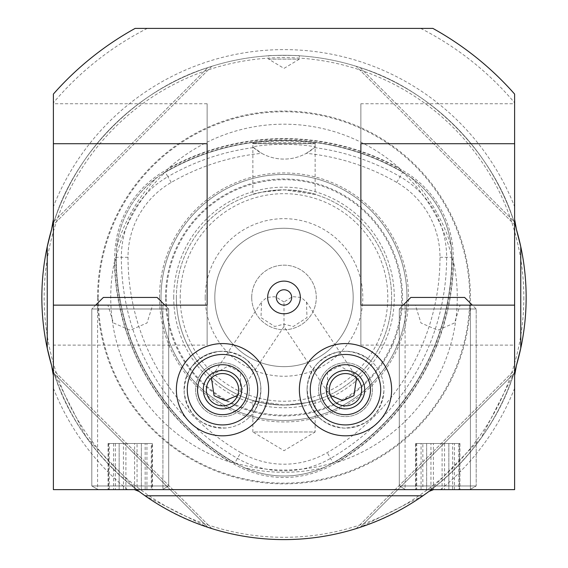 <?xml version="1.0" encoding="UTF-8"?>
<svg xmlns="http://www.w3.org/2000/svg" width="568" height="568" viewBox="0 0 568 568"><rect width="100%" height="100%" fill="white"/><g stroke="black" fill="none" stroke-linecap="round" stroke-linejoin="round"><path stroke-width="0.43" stroke-dasharray="2.84 2.13" d="M240.789 452.625A225.56 225.56 0 0 1 128.006 257.29A86.421 86.421 0 0 1 171.224 182.442A225.56 225.56 0 0 1 261.692 153.332A46.122 46.122 0 0 0 306.308 153.332A225.56 225.56 0 0 1 396.776 182.442A86.421 86.421 0 0 1 439.994 257.29A225.56 225.56 0 0 1 327.211 452.625A86.421 86.421 0 0 1 240.789 452.625L234.144 464.127L234.896 462.835L244.133 467.677C270.631 478.774 297.206 478.774 323.866 467.677L333.97 462.636A172.58 172.58 0 0 1 234.03 462.636L230.019 462.096A239.185 239.185 0 0 1 114.424 261.876A173.268 173.268 0 0 0 230.019 462.096M234.783 463.026L234.03 462.636M306.308 153.332L314.48 147.573A232.22 232.22 0 0 1 400.106 176.676A93.081 93.081 0 0 1 446.647 257.29A232.22 232.22 0 0 1 330.541 458.39A93.081 93.081 0 0 1 237.459 458.39A232.22 232.22 0 0 1 121.353 257.29L114.729 257.29A99.705 99.705 0 0 1 164.578 170.94A238.844 238.844 0 0 1 403.422 170.94A99.705 99.705 0 0 1 453.271 257.29A238.844 238.844 0 0 1 333.856 464.127A99.705 99.705 0 0 1 234.144 464.127A238.844 238.844 0 0 1 114.729 257.29L116.227 257.29A237.339 237.339 0 0 0 234.896 462.835A98.207 98.207 0 0 0 333.104 462.835L333.217 463.026M128.006 257.29L121.353 257.29A93.081 93.081 0 0 1 167.894 176.676L165.331 172.239A98.207 98.207 0 0 0 116.227 257.29L116.227 257.29A98.207 98.207 0 0 1 165.331 172.239A237.339 237.339 0 0 1 402.669 172.239A98.207 98.207 0 0 1 451.773 257.29A237.339 237.339 0 0 1 333.104 462.835A98.207 98.207 0 0 1 234.896 462.835A237.339 237.339 0 0 1 116.227 257.29L116.646 246.867C120.281 218.375 133.572 195.356 156.512 177.812L165.934 171.586L168.405 168.384A239.185 239.185 0 0 1 399.595 168.384A173.268 173.268 0 0 0 168.405 168.384M114.424 261.876L115.957 258.135A172.58 172.58 0 0 1 165.934 171.586M115.957 258.135L116 257.29M399.595 168.384L402.066 171.586L411.488 177.812C434.342 195.207 447.634 218.226 451.354 246.867L452.043 258.135L453.576 261.876A239.185 239.185 0 0 1 337.981 462.096L333.97 462.636M402.066 171.586A172.58 172.58 0 0 1 452.043 258.135M291.327 297.454L284 301.963L284 324.15L293.315 326.472L307.004 317.618L306.422 301.977L301.189 297.454L293.542 296.716L291.327 297.454M356.555 377.933L354.666 374.347L339.721 365.991L327.488 372.253L327.8 392.261L284 326.557L284 324.15L274.685 326.472L260.996 317.618L261.578 301.977L213.334 374.347L211.445 377.933M327.8 392.261L330.384 395.378M299.371 389.698A46.122 46.122 0 0 1 345.5 343.576A46.122 46.122 0 0 1 391.622 389.698A46.122 46.122 0 0 1 345.5 435.819A46.122 46.122 0 0 1 299.371 389.698M405.076 305.137L470.418 305.137L460.094 305.137L454.563 322.936L437.8 330.214L420.966 322.979L415.393 305.137L405.076 305.137L470.418 305.137L405.076 305.137L470.418 305.137L470.418 489.63L405.076 489.63L470.418 489.63L405.076 489.63L470.418 489.63L405.076 489.63L470.418 489.63L470.418 305.137L405.076 305.137L405.076 489.63M470.418 305.137L470.418 489.63M360.872 103.738L360.872 143.711L514.615 143.711L514.615 103.738L514.615 143.711L360.872 143.711L360.872 103.738L514.615 103.738M284 301.963L276.673 297.454L274.458 296.716L266.811 297.454L261.578 301.977M237.616 395.378L240.2 392.261L240.512 372.253L228.279 365.991L213.334 374.347M268.629 389.698A46.122 46.122 0 0 0 222.5 343.576A46.122 46.122 0 0 0 176.378 389.698A46.122 46.122 0 0 0 222.5 435.819A46.122 46.122 0 0 0 268.629 389.698M162.924 305.137L97.582 305.137L107.906 305.137L113.437 322.936L130.2 330.214L147.034 322.979L152.607 305.137L162.924 305.137L97.582 305.137L162.924 305.137L97.582 305.137L162.924 305.137L162.924 489.63L97.582 489.63L162.924 489.63L97.582 489.63L162.924 489.63L97.582 489.63L162.924 489.63L162.924 305.137L162.924 489.63M97.582 305.137L97.582 489.63M107.906 305.137L207.128 305.137L207.128 345.117L207.128 305.137L152.607 305.137M53.385 345.117L53.385 305.137L53.385 345.117L207.128 345.117M268.629 59.15L299.371 59.15L268.629 59.15L284 68.387L299.371 59.15L299.371 55.792C300.337 55.266 267.656 55.266 268.629 55.792L268.629 59.15M288.878 189.939A107.622 107.622 0 0 1 391.622 297.454A107.622 107.622 0 0 1 284 405.076A107.622 107.622 0 0 1 176.378 297.454A107.622 107.622 0 0 1 279.122 189.939L288.878 189.939C305.137 191.806 313.891 193.297 315.134 194.434L315.134 143.725L252.732 143.59C248.692 140.289 319.223 140.275 315.268 143.59C317.448 142.383 250.644 142.383 252.732 143.59M315.134 194.434L284.007 189.833L261.969 192.112L252.866 194.434L252.866 143.725L315.268 143.59M315.134 400.475L315.134 431.978L252.866 431.978L284 450.687L315.134 431.978L252.866 431.978L252.866 400.475L283.993 405.076L306.031 402.797L315.134 400.475C313.891 401.604 305.137 403.102 288.878 404.963L279.122 404.963C262.863 403.102 254.109 401.604 252.866 400.475M337.981 462.096A173.268 173.268 0 0 0 453.576 261.876M97.582 297.454A186.418 186.418 0 0 1 284 111.037A186.418 186.418 0 0 1 470.418 297.454A186.418 186.418 0 0 1 284 483.865A186.418 186.418 0 0 1 97.582 297.454M526.145 297.454A242.145 242.145 0 0 0 520.764 246.689A242.145 242.145 0 0 1 520.764 348.219M516.433 365.359A242.145 242.145 0 0 1 428.918 491.448A242.145 242.145 0 0 0 516.433 365.359A242.145 242.145 0 0 1 51.567 365.359A242.145 242.145 0 0 0 139.082 491.448A242.145 242.145 0 0 1 51.567 365.359M47.236 348.219A242.145 242.145 0 0 1 47.236 246.689A242.145 242.145 0 0 0 41.855 297.454M276.311 297.454A7.689 7.689 0 0 1 284 289.765A7.689 7.689 0 0 1 291.689 297.454A7.689 7.689 0 0 1 284 305.137A7.689 7.689 0 0 1 276.311 297.454M251.716 297.454A32.284 32.284 0 0 1 284 265.164A32.284 32.284 0 0 1 316.284 297.454A32.284 32.284 0 0 1 284 329.738A32.284 32.284 0 0 1 251.716 297.454A32.284 32.284 0 0 1 284 265.164A32.284 32.284 0 0 1 316.284 297.454A32.284 32.284 0 0 1 284 329.738A32.284 32.284 0 0 1 251.716 297.454M214.818 297.454A69.182 69.182 0 0 1 284 228.265A69.182 69.182 0 0 1 353.182 297.454A69.182 69.182 0 0 1 284 366.637A69.182 69.182 0 0 1 214.818 297.454A69.182 69.182 0 0 1 284 228.265A69.182 69.182 0 0 1 353.182 297.454A69.182 69.182 0 0 1 284 366.637A69.182 69.182 0 0 1 214.818 297.454M205.204 297.454A78.796 78.796 0 0 1 284 218.659A78.796 78.796 0 0 1 362.796 297.454A78.796 78.796 0 0 1 284 376.243A78.796 78.796 0 0 1 205.204 297.454M252.866 194.434C254.109 193.297 262.863 191.806 279.122 189.939M176.378 297.454A107.622 107.622 0 0 0 279.122 404.963A107.622 107.622 0 0 1 176.378 297.454A107.622 107.622 0 0 1 284 189.833A107.622 107.622 0 0 1 391.622 297.454A107.622 107.622 0 0 1 284 405.076A107.622 107.622 0 0 1 176.378 297.454A107.622 107.622 0 0 1 284 189.833A107.622 107.622 0 0 1 391.622 297.454A107.622 107.622 0 0 1 284 405.076A107.622 107.622 0 0 1 176.378 297.454A107.622 107.622 0 0 1 284 189.833A107.622 107.622 0 0 1 391.622 297.454A107.622 107.622 0 0 1 288.878 404.963A107.622 107.622 0 0 0 391.622 297.454M161.007 297.454A122.993 122.993 0 0 1 284 174.454A122.993 122.993 0 0 1 406.993 297.454A122.993 122.993 0 0 1 284 420.448A122.993 122.993 0 0 1 161.007 297.454A122.993 122.993 0 0 1 284 174.454A122.993 122.993 0 0 1 406.993 297.454A122.993 122.993 0 0 1 284 420.448A122.993 122.993 0 0 1 161.007 297.454A122.993 122.993 0 0 1 284 174.454A122.993 122.993 0 0 1 406.993 297.454A122.993 122.993 0 0 1 284 420.448A122.993 122.993 0 0 1 161.007 297.454M173.716 297.454A110.284 110.284 0 0 1 284 187.17A110.284 110.284 0 0 1 394.284 297.454A110.284 110.284 0 0 1 284 407.739A110.284 110.284 0 0 1 173.716 297.454M166.289 297.454A117.711 117.711 0 0 1 284 179.737A117.711 117.711 0 0 1 401.711 297.454A117.711 117.711 0 0 1 284 415.165A117.711 117.711 0 0 1 166.289 297.454M159.494 297.454A124.506 124.506 0 0 1 284 172.949A124.506 124.506 0 0 1 408.506 297.454A124.506 124.506 0 0 1 284 421.96A124.506 124.506 0 0 1 159.494 297.454M422.926 495.786L360.176 527.303C429.841 505.818 492.364 443.296 513.855 373.63L480.94 438.347L428.84 491.505M426.234 493.422L425.851 493.698M357.677 528.119L360.176 527.303L513.855 373.63L515.14 369.619L513.855 373.63L360.176 527.303M136.682 489.63L86.166 437.083L54.145 373.63C75.636 443.296 138.159 505.818 207.824 527.303L145.074 495.786M142.405 493.883L141.879 493.507M207.824 527.303L54.145 373.63L52.859 369.619L54.145 373.63L207.824 527.303L211.829 528.595L52.859 369.619L211.829 528.595M415.393 305.137L360.872 305.137L360.872 345.117L360.872 305.137L514.615 305.137L514.615 345.117L514.615 305.137L460.094 305.137M53.385 219.284L53.385 489.63L514.615 489.63L514.615 94.068A307.487 307.487 0 0 0 432.866 28.4A307.487 307.487 0 0 1 514.615 94.068M268.629 55.792C267.677 55.259 300.33 55.266 299.371 55.792M360.176 67.599C429.841 89.091 492.364 151.613 513.855 221.279L515.14 225.283L513.855 221.279C492.364 151.613 429.841 89.091 360.176 67.599L356.171 66.307L360.176 67.599L513.855 221.279L360.176 67.599M54.145 221.279C75.636 151.613 138.159 89.091 207.824 67.599L211.829 66.307L207.824 67.599C138.159 89.091 75.636 151.613 54.145 221.279L52.859 225.283L54.145 221.279L207.824 67.599L54.145 221.279M431.758 28.4L135.134 28.4A307.487 307.487 0 0 0 53.385 94.068A307.487 307.487 0 0 1 135.134 28.4M147.297 28.4A301.793 301.793 0 0 0 53.385 102.787L53.385 206.66A247.847 247.847 0 0 1 514.615 206.66M314.48 147.573L315.41 146.736C294.529 143.512 273.591 143.512 252.59 146.736L261.692 153.332M171.224 182.442L167.894 176.676A232.22 232.22 0 0 1 253.52 147.573M51.567 229.543A242.145 242.145 0 0 1 516.433 229.543A242.145 242.145 0 0 0 51.567 229.543A242.145 242.145 0 0 1 516.433 229.543A242.145 242.145 0 0 0 51.567 229.543M315.41 146.736A46.122 46.122 0 0 1 252.59 146.736M356.171 528.595L515.14 369.619L356.171 528.595M211.829 66.307L52.859 225.283L211.829 66.307M515.14 225.283L356.171 66.307L515.14 225.283M53.385 143.711L53.385 103.738L53.385 143.711L207.128 143.711L207.128 103.738L207.128 143.711L53.385 143.711M160.63 489.63L98.186 489.63L160.63 489.63M166.658 485.959L91.817 485.959L166.658 485.959M166.658 308.985L91.817 308.985L166.658 308.985M155.738 297.454L103.348 297.454L155.738 297.454M134.602 489.63L109.233 489.63L151.273 489.63L134.602 489.63L134.602 443.509L151.273 443.509L151.273 489.63M146.927 489.63L146.927 443.509L151.273 443.509M146.927 443.509L125.911 443.509L125.911 489.63M125.911 443.509L109.233 443.509L109.233 489.63M134.602 443.509L109.233 443.509M113.586 443.509L113.586 489.63M161.61 489.63L98.186 489.63L161.61 489.63M167.83 485.959L91.817 485.959L167.83 485.959M167.83 308.985L91.817 308.985L167.83 308.985M156.555 297.454L103.348 297.454L156.555 297.454M137.058 489.63L108.559 489.63L151.947 489.63L137.058 489.63L137.058 443.509L151.947 443.509L151.947 489.63M145.152 489.63L145.152 443.509L151.947 443.509M145.152 443.509L123.455 443.509L123.455 489.63M123.455 443.509L108.559 443.509L108.559 489.63M137.058 443.509L108.559 443.509M115.361 443.509L115.361 489.63M162.327 489.63L98.186 489.63L91.817 485.959L168.689 485.959L91.817 485.959L91.817 308.985L168.689 308.985L91.817 308.985L91.817 485.959L98.186 489.63L162.327 489.63L168.689 485.959L168.689 308.985L168.689 485.959L162.327 489.63L168.689 485.959L168.689 308.985L164.848 305.137M95.665 305.137L91.817 308.985L91.817 485.959L98.186 489.63M152.444 443.509L141.354 443.509L141.354 489.63L108.062 489.63L152.444 489.63L141.354 489.63L141.354 443.509L152.444 443.509L152.444 489.63M103.348 297.454L91.817 308.985L103.348 297.454L157.158 297.454L168.689 308.985L157.158 297.454M108.062 443.509L141.354 443.509L119.159 443.509L119.159 489.63L119.159 443.509L108.062 443.509L108.062 489.63M249.309 387.419A26.902 26.902 0 0 1 224.779 416.507A26.902 26.902 0 0 1 195.69 391.977A26.902 26.902 0 0 1 220.221 362.888A26.902 26.902 0 0 1 249.309 387.419A26.902 26.902 0 0 1 224.779 416.507A26.902 26.902 0 0 1 195.69 391.977A26.902 26.902 0 0 1 220.221 362.888A26.902 26.902 0 0 1 249.309 387.419M225.759 427.995C202.3 427.704 188.448 416.024 184.202 392.957C184.494 369.498 196.18 355.646 219.248 351.4A38.439 38.439 0 0 0 184.202 392.957A38.439 38.439 0 0 0 225.759 427.995A38.439 38.439 0 0 0 260.797 386.446A38.439 38.439 0 0 0 219.248 351.4M226.412 435.656A46.122 46.122 0 0 1 176.541 393.603A46.122 46.122 0 0 1 218.595 343.739A46.122 46.122 0 0 1 268.458 385.793A46.122 46.122 0 0 1 226.412 435.656M235.763 398.906A16.145 16.145 0 0 1 213.298 402.96A16.145 16.145 0 0 1 209.244 380.489A16.145 16.145 0 0 1 231.709 376.442A16.145 16.145 0 0 1 235.763 398.906M207.157 411.8A26.902 26.902 0 0 1 200.405 374.355A26.902 26.902 0 0 1 237.85 367.602A26.902 26.902 0 0 1 244.602 405.048A26.902 26.902 0 0 1 207.157 411.8M244.425 358.131C262.302 373.311 265.519 391.146 254.073 411.623A38.439 38.439 0 0 0 244.425 358.131A38.439 38.439 0 0 0 190.933 367.78C206.12 349.902 223.948 346.686 244.425 358.131M407.37 489.63L469.814 489.63L407.37 489.63M401.342 485.959L476.183 485.959L401.342 485.959M401.342 308.985L476.183 308.985L401.342 308.985M412.261 297.454L464.652 297.454L412.261 297.454M421.073 489.63L458.766 489.63L416.727 489.63L421.073 489.63L421.073 443.509L416.727 443.509L416.727 489.63M433.398 489.63L433.398 443.509L416.727 443.509M433.398 443.509L454.414 443.509L454.414 489.63M454.414 443.509L458.766 443.509L458.766 489.63M421.073 443.509L458.766 443.509M442.089 443.509L442.089 489.63M406.39 489.63L469.814 489.63L406.39 489.63M400.17 485.959L476.183 485.959L400.17 485.959M400.17 308.985L476.183 308.985L400.17 308.985M411.445 297.454L464.652 297.454L411.445 297.454M422.848 489.63L459.441 489.63L416.053 489.63L422.848 489.63L422.848 443.509L416.053 443.509L416.053 489.63M430.942 489.63L430.942 443.509L416.053 443.509M430.942 443.509L452.639 443.509L452.639 489.63M452.639 443.509L459.441 443.509L459.441 489.63M422.848 443.509L459.441 443.509M444.545 443.509L444.545 489.63M405.673 489.63L469.814 489.63L476.183 485.959L399.311 485.959L476.183 485.959L476.183 308.985L399.311 308.985L476.183 308.985L476.183 485.959L469.814 489.63L405.673 489.63L399.311 485.959L399.311 308.985L399.311 485.959L405.673 489.63L399.311 485.959L399.311 308.985L403.152 305.137M410.841 297.454L399.311 308.985L410.841 297.454L464.652 297.454L476.183 308.985L476.183 485.959L469.814 489.63M472.335 305.137L464.652 297.454M415.556 443.509L426.646 443.509L426.646 489.63L459.938 489.63L415.556 489.63L426.646 489.63L426.646 443.509L415.556 443.509L415.556 489.63M459.938 443.509L426.646 443.509L448.841 443.509L448.841 489.63L448.841 443.509L459.938 443.509L459.938 489.63M346.501 362.81A26.902 26.902 0 0 1 372.381 390.706A26.902 26.902 0 0 1 344.492 416.585A26.902 26.902 0 0 1 318.613 388.697A26.902 26.902 0 0 1 346.501 362.81A26.902 26.902 0 0 1 372.381 390.706A26.902 26.902 0 0 1 344.492 416.585A26.902 26.902 0 0 1 318.613 388.697A26.902 26.902 0 0 1 346.501 362.81M383.904 391.132C380.759 414.377 367.482 426.703 344.066 428.109C320.821 424.963 308.495 411.679 307.089 388.264A38.439 38.439 0 0 0 344.066 428.109A38.439 38.439 0 0 0 383.904 391.132A38.439 38.439 0 0 0 346.934 351.287A38.439 38.439 0 0 0 307.089 388.264M391.586 391.423A46.122 46.122 0 0 1 343.775 435.791A46.122 46.122 0 0 1 299.407 387.98A46.122 46.122 0 0 1 347.218 343.612A46.122 46.122 0 0 1 391.586 391.423M356.25 377.656A16.145 16.145 0 0 1 357.535 400.454A16.145 16.145 0 0 1 334.744 401.739A16.145 16.145 0 0 1 333.459 378.948A16.145 16.145 0 0 1 356.25 377.656M365.565 407.625A26.902 26.902 0 0 1 327.573 409.762A26.902 26.902 0 0 1 325.428 371.777A26.902 26.902 0 0 1 363.421 369.633A26.902 26.902 0 0 1 365.565 407.625M316.83 364.095C334.083 348.198 352.174 347.183 371.103 361.035A38.439 38.439 0 0 0 316.83 364.095A38.439 38.439 0 0 0 319.89 418.368C304.001 401.115 302.978 383.024 316.83 364.095M323.866 467.677A174.83 174.83 0 0 1 244.133 467.677M396.776 182.442L402.783 172.04M439.994 257.29L451.773 257.29A237.339 237.339 0 0 1 333.104 462.835L327.211 452.625M116.646 246.867A174.83 174.83 0 0 1 156.512 177.812M411.488 177.812A174.83 174.83 0 0 1 451.354 246.867M98.299 297.454A185.701 185.701 0 0 1 284 111.754A185.701 185.701 0 0 1 469.7 297.454A185.701 185.701 0 0 1 284 483.155A185.701 185.701 0 0 1 98.299 297.454M523.838 297.454A239.838 239.838 0 0 1 284 537.293A239.838 239.838 0 0 1 44.162 297.454A239.838 239.838 0 0 1 284 57.609A239.838 239.838 0 0 1 523.838 297.454M180.219 297.454A103.781 103.781 0 0 1 284 193.674A103.781 103.781 0 0 1 387.781 297.454A103.781 103.781 0 0 1 284 401.228A103.781 103.781 0 0 1 180.219 297.454M165.508 297.454A118.492 118.492 0 0 1 284 178.963A118.492 118.492 0 0 1 402.492 297.454A118.492 118.492 0 0 1 284 415.946A118.492 118.492 0 0 1 165.508 297.454M420.703 28.4A301.793 301.793 0 0 1 514.615 102.787M440.505 489.63A247.847 247.847 0 0 0 514.615 388.242M53.385 388.242A247.847 247.847 0 0 0 127.495 489.63M452.085 257.51A237.651 237.651 0 0 1 333.451 462.991M165.217 172.04L165.331 172.239A237.339 237.339 0 0 1 402.669 172.239A98.207 98.207 0 0 1 451.773 257.29L452 257.29M165.366 171.863A237.651 237.651 0 0 1 402.634 171.863M234.549 462.991A237.651 237.651 0 0 1 115.915 257.51M207.128 103.738L53.385 103.738M284 326.557L240.2 392.261M360.872 345.117L514.615 345.117M306.422 301.977L354.666 374.347M190.933 367.78A38.439 38.439 0 0 0 200.582 421.271A38.439 38.439 0 0 0 254.073 411.623M319.89 418.368A38.439 38.439 0 0 0 374.163 415.307A38.439 38.439 0 0 0 371.103 361.035"/><path stroke-width="0.85" d="M330.384 395.378L342.745 400.618L353.928 395.676L356.555 377.933M299.371 389.698A46.122 46.122 0 0 1 345.5 343.576A46.122 46.122 0 0 1 391.622 389.698A46.122 46.122 0 0 1 345.5 435.819A46.122 46.122 0 0 1 299.371 389.698M211.445 377.933L214.072 395.676L225.255 400.618L237.616 395.378M268.629 389.698A46.122 46.122 0 0 0 222.5 343.576A46.122 46.122 0 0 0 176.378 389.698A46.122 46.122 0 0 0 222.5 435.819A46.122 46.122 0 0 0 268.629 389.698M514.615 219.284L516.433 229.543L520.764 246.689L520.764 348.219A242.145 242.145 0 0 1 516.433 365.359L514.615 375.618M51.567 365.359A242.145 242.145 0 0 1 47.236 348.219L47.236 246.689A242.145 242.145 0 0 0 47.236 348.219L51.567 365.359L53.385 375.618M267.663 297.454A16.337 16.337 0 0 1 284 281.117A16.337 16.337 0 0 1 300.337 297.454A16.337 16.337 0 0 1 284 313.784A16.337 16.337 0 0 1 267.663 297.454M276.311 297.454A7.689 7.689 0 0 1 284 289.765A7.689 7.689 0 0 1 291.689 297.454A7.689 7.689 0 0 1 284 305.137A7.689 7.689 0 0 1 276.311 297.454M428.84 491.505L426.234 493.422M425.851 493.698L422.926 495.786L145.074 495.786L142.405 493.883M360.176 527.303L357.677 528.119M141.879 493.507L136.682 489.63M207.824 527.303L211.829 528.595M516.433 365.359L520.764 348.219A242.145 242.145 0 0 0 516.433 229.543A242.145 242.145 0 0 1 520.764 246.689M433.533 489.63L428.918 491.448L422.926 495.786A242.145 242.145 0 0 1 145.074 495.786L139.082 491.448L134.467 489.63M360.872 143.711L514.615 143.711L514.615 94.068A307.487 307.487 0 0 0 432.866 28.4L135.134 28.4A307.487 307.487 0 0 0 53.385 94.068L53.385 489.63L514.615 489.63L514.615 305.137L360.872 305.137L360.872 143.711L360.872 305.137M207.128 143.711L207.128 305.137L207.128 143.711L53.385 143.711M207.128 305.137L53.385 305.137M514.615 143.711L514.615 305.137M47.236 246.689A242.145 242.145 0 0 1 51.567 229.543A242.145 242.145 0 0 0 47.236 246.689L51.567 229.543L53.385 219.284L53.385 206.66M53.385 94.068L53.385 102.787M432.866 28.4L431.758 28.4M164.848 305.137L157.158 297.454L103.348 297.454L95.665 305.137M257.602 386.716A35.23 35.23 0 0 1 225.489 424.8A35.23 35.23 0 0 1 187.404 392.68A35.23 35.23 0 0 1 219.518 354.595A35.23 35.23 0 0 1 257.602 386.716M226.412 435.656A46.122 46.122 0 0 1 176.541 393.603A46.122 46.122 0 0 1 218.595 343.739A46.122 46.122 0 0 1 268.458 385.793A46.122 46.122 0 0 1 226.412 435.656M238.29 400.66A19.22 19.22 0 0 1 211.544 405.488A19.22 19.22 0 0 1 206.716 378.735A19.22 19.22 0 0 1 233.462 373.914A19.22 19.22 0 0 1 238.29 400.66M235.763 398.906A16.145 16.145 0 0 1 213.298 402.96A16.145 16.145 0 0 1 209.244 380.489A16.145 16.145 0 0 1 231.709 376.442A16.145 16.145 0 0 1 235.763 398.906M236.749 369.179A24.985 24.985 0 0 1 243.026 403.947A24.985 24.985 0 0 1 208.25 410.224A24.985 24.985 0 0 1 201.981 375.448A24.985 24.985 0 0 1 236.749 369.179M403.152 305.137L410.841 297.454L464.652 297.454L472.335 305.137M346.814 354.496A35.23 35.23 0 0 1 380.702 391.011A35.23 35.23 0 0 1 344.187 424.899A35.23 35.23 0 0 1 310.298 388.384A35.23 35.23 0 0 1 346.814 354.496M391.586 391.423A46.122 46.122 0 0 1 343.775 435.791A46.122 46.122 0 0 1 299.407 387.98A46.122 46.122 0 0 1 347.218 343.612A46.122 46.122 0 0 1 391.586 391.423M358.301 375.37A19.22 19.22 0 0 1 359.828 402.499A19.22 19.22 0 0 1 332.692 404.033A19.22 19.22 0 0 1 331.165 376.896A19.22 19.22 0 0 1 358.301 375.37M356.25 377.656A16.145 16.145 0 0 1 357.535 400.454A16.145 16.145 0 0 1 334.744 401.739A16.145 16.145 0 0 1 333.459 378.948A16.145 16.145 0 0 1 356.25 377.656M326.863 373.055A24.985 24.985 0 0 1 362.143 371.067A24.985 24.985 0 0 1 364.131 406.34A24.985 24.985 0 0 1 328.858 408.335A24.985 24.985 0 0 1 326.863 373.055"/></g></svg>
